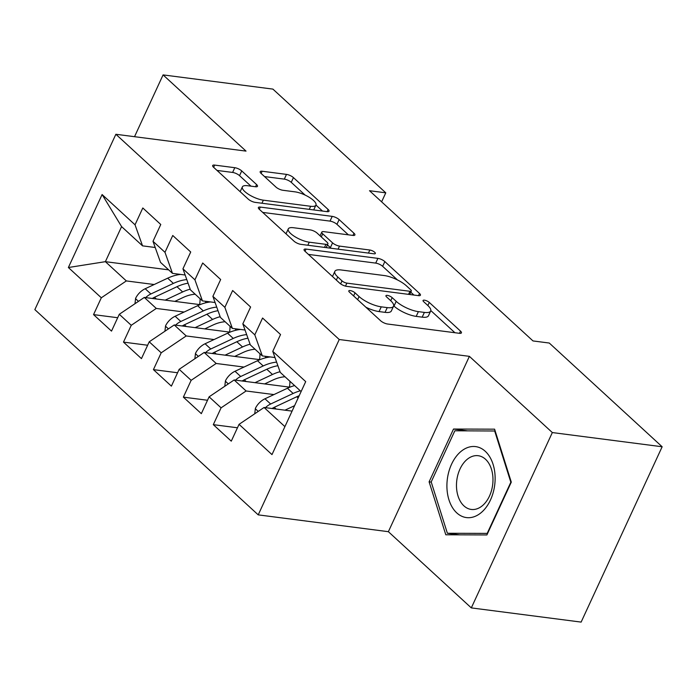 <?xml version="1.0" encoding="UTF-8"?>
<svg xmlns="http://www.w3.org/2000/svg" width="697" height="697" viewBox="0 0 697 697"><rect width="100%" height="100%" fill="white"/><g stroke="black" fill="none" stroke-linecap="round" stroke-linejoin="round"><path stroke-width="1.05" d="M350.182 290.579A3.781 1.202 24.8 0 0 348.805 290.884A3.781 1.202 24.8 0 0 349.441 292.113L380.675 320.803A5.402 1.716 24.8 0 0 387.602 324.018L459.462 333.314A5.402 1.716 24.8 0 0 461.431 332.878A5.402 1.716 24.8 0 0 460.517 331.127L429.291 302.437A3.781 1.202 24.8 0 0 424.438 300.18A3.781 1.202 24.8 0 0 423.062 300.485A3.781 1.202 24.8 0 0 423.706 301.714L427.74 305.425A17.294 5.489 24.8 0 1 430.668 311.028A17.294 5.489 24.8 0 1 424.377 312.413L418.383 311.637A17.294 5.489 24.8 0 1 396.201 301.348L392.167 297.636A3.781 1.202 24.8 0 0 387.314 295.38A3.781 1.202 24.8 0 0 385.938 295.685A3.781 1.202 24.8 0 0 386.574 296.913L390.616 300.625A17.294 5.489 24.8 0 1 393.535 306.227A17.294 5.489 24.8 0 1 387.244 307.612L381.259 306.837A17.294 5.489 24.8 0 1 359.077 296.547L355.034 292.836A3.781 1.202 24.8 0 0 350.182 290.579M241.737 170.922A5.402 1.716 24.8 0 0 234.802 167.698L214.641 165.093A5.402 1.716 24.8 0 0 212.672 165.529A5.402 1.716 24.8 0 0 213.587 167.28L248.271 199.142A5.402 1.716 24.8 0 0 255.198 202.365L327.059 211.653A5.402 1.716 24.8 0 0 329.028 211.217A5.402 1.716 24.8 0 0 328.113 209.466L293.437 177.604A5.402 1.716 24.8 0 0 286.502 174.389L262.15 171.235A5.402 1.716 24.8 0 0 260.181 171.671A5.402 1.716 24.8 0 0 261.096 173.422L275.942 187.057A5.402 1.716 24.8 0 0 282.869 190.272L294.944 191.841A14.454 4.583 24.8 0 1 309.642 197.556A14.454 4.583 24.8 0 1 315.933 205.127A14.454 4.583 24.8 0 1 310.67 206.286L263.361 200.17A14.454 4.583 24.8 0 1 248.672 194.454A14.454 4.583 24.8 0 1 242.382 186.883A14.454 4.583 24.8 0 1 247.635 185.724L255.52 186.744A5.402 1.716 24.8 0 0 257.489 186.308A5.402 1.716 24.8 0 0 256.574 184.557L241.737 170.922L239.541 175.653A5.402 1.716 24.8 0 0 232.615 172.438L217.011 170.425M369.515 190.717L532.996 340.938L549.271 343.037L662.15 446.76L552.329 432.558L469.395 356.35L339.239 339.517L115.868 134.277L246.024 151.11L163.081 74.901L272.902 89.103L385.781 192.825L369.515 190.717M306.044 249.082A5.402 1.716 24.8 0 0 304.075 249.517A5.402 1.716 24.8 0 0 304.99 251.26L339.674 283.13A5.402 1.716 24.8 0 0 346.601 286.345L418.47 295.641A5.402 1.716 24.8 0 0 420.43 295.206A5.402 1.716 24.8 0 0 419.516 293.454L384.84 261.593A5.402 1.716 24.8 0 0 377.905 258.369L306.044 249.082L305.025 251.295M293.968 241.136L259.293 209.274A5.402 1.716 24.8 0 1 258.378 207.523A5.402 1.716 24.8 0 1 260.347 207.087L332.208 216.375A5.402 1.716 24.8 0 1 339.134 219.599L353.98 233.234A5.402 1.716 24.8 0 1 354.895 234.985A5.402 1.716 24.8 0 1 352.926 235.42L323.783 231.648A5.402 1.716 24.8 0 0 321.814 232.084A5.402 1.716 24.8 0 0 322.728 233.835L332.574 242.878A5.402 1.716 24.8 0 0 339.509 246.093L369.846 250.023A3.781 1.202 24.8 0 1 373.688 251.512A3.781 1.202 24.8 0 1 375.334 253.499A3.781 1.202 24.8 0 1 373.967 253.804L300.904 244.351A5.402 1.716 24.8 0 1 293.968 241.136M339.239 339.517L258.221 514.865L34.85 309.616L115.868 134.277M237.459 427.775L213.308 424.656L231.273 441.157L239.054 424.342L271.987 454.601L305.704 381.625L272.771 351.358L280.543 334.534L262.577 318.024L254.806 334.848L242.826 323.844L250.606 307.02L232.641 290.518L224.861 307.342L212.89 296.338L220.661 279.514L202.696 263.004L194.925 279.828L182.945 268.824L190.717 252L172.751 235.49L164.98 252.314L153 241.31L160.772 224.486L142.807 207.976L135.035 224.8L142.545 245.858L121.592 226.603L105.386 261.671L126.34 280.926L154.168 284.524M213.308 424.656L221.088 407.832L209.109 396.828L234.14 379.97L289.865 387.183M207.523 400.261L183.372 397.142L201.337 413.652L209.109 396.828M183.372 397.142L191.144 380.318L179.164 369.314L204.195 352.464L259.929 359.669M177.578 372.756L153.427 369.628L171.392 386.138L179.164 369.314M153.427 369.628L161.199 352.804L149.228 341.8L174.25 324.95L229.984 332.155M147.633 345.242L123.482 342.114L141.447 358.624L149.228 341.8M123.482 342.114L131.254 325.299L119.283 314.286L144.305 297.436L200.039 304.641M117.688 317.727L93.546 314.608L111.511 331.11L119.283 314.286M93.546 314.608L101.318 297.785L68.376 267.517L102.102 194.541L135.035 224.8M185.149 275.01L172.49 273.372L160.51 262.368L153 241.31M164.98 252.314L172.49 273.372M168.657 269.852L105.386 261.671L68.376 267.517M101.318 297.785L126.34 280.926M215.094 302.524L202.435 300.886L190.455 289.882L182.945 268.824M194.925 279.828L202.435 300.886M144.305 297.436L156.285 308.44L184.113 312.038M131.254 325.299L156.285 308.44M245.039 330.038L232.371 328.4L220.4 317.396L212.89 296.338M224.861 307.342L232.371 328.4M174.25 324.95L186.23 335.954L214.057 339.552M161.199 352.804L186.23 335.954M274.975 357.544L262.316 355.914L250.336 344.902L242.826 323.844M254.806 334.848L262.316 355.914M204.195 352.464L216.175 363.468L243.994 367.066M191.144 380.318L216.175 363.468M301.113 391.557L280.281 372.416L272.771 351.358M234.14 379.97L246.111 390.982L273.938 394.58M221.088 407.832L246.111 390.982M381.616 201.842L385.781 192.825M163.081 74.901L134.53 136.69M469.395 356.35L388.377 531.689L471.311 607.897L552.329 432.558M471.311 607.897L581.132 622.099L662.15 446.76M388.377 531.689L258.221 514.865M155.213 247.496L142.545 245.858M239.054 424.342L264.076 407.484L292.087 411.108M264.076 407.484L284.907 426.625M121.592 226.603L102.102 194.541M429.108 481.845L445.801 534.791L486.898 534.939L511.293 482.132L494.6 429.178L453.512 429.038L429.108 481.845L431.251 482.115M365.864 307.203A17.294 5.489 24.8 0 0 379.063 311.576L381.259 306.837M393.535 306.227L391.348 310.967A17.294 5.489 24.8 0 1 385.058 312.352L379.063 311.576M430.668 311.028L428.472 315.767A17.294 5.489 24.8 0 1 422.182 317.152L416.196 316.377A17.294 5.489 24.8 0 1 394.014 306.088L393.674 305.774M454.906 332.722L430.807 310.574M397.456 279.933L382.653 266.324A5.402 1.716 24.8 0 0 375.718 263.109L308.414 254.405M413.905 295.049L410.786 292.182M342.027 280.882A3.781 1.202 24.8 0 0 346.879 283.13L409.958 291.294A3.781 1.202 24.8 0 0 411.335 290.989A3.781 1.202 24.8 0 0 410.699 289.76L406.438 285.848A17.294 5.489 24.8 0 0 384.256 275.55L341.138 269.974A17.294 5.489 24.8 0 0 334.848 271.368A17.294 5.489 24.8 0 0 337.766 276.97L342.027 280.882L340.633 283.897M334.848 271.368L332.661 276.108A17.294 5.489 24.8 0 0 332.521 276.552M262.708 212.419L330.012 221.115L332.208 216.375M348.369 234.828L336.947 224.338A5.402 1.716 24.8 0 0 330.012 221.115M327.433 244.908L330.387 247.618A5.402 1.716 24.8 0 0 331.188 248.271M293.542 227.736A14.454 4.583 24.8 0 0 288.279 228.904A14.454 4.583 24.8 0 0 294.57 236.466A14.454 4.583 24.8 0 0 309.268 242.19L325.935 244.342A5.402 1.716 24.8 0 0 327.895 243.906A5.402 1.716 24.8 0 0 326.989 242.155L317.135 233.112A5.402 1.716 24.8 0 0 310.209 229.897L293.542 227.736M288.279 228.904L286.092 233.634A14.454 4.583 24.8 0 0 286.014 233.826M250.964 186.151L239.541 175.653M242.382 186.883L240.186 191.623A14.454 4.583 24.8 0 0 240.16 191.692M313.711 209.928A14.454 4.583 24.8 0 0 313.737 209.867L315.933 205.127M305.094 195.064L291.25 182.344A5.402 1.716 24.8 0 0 284.315 179.129L264.52 176.568M322.502 211.06L315.959 205.049M467.399 430.833L453.512 429.038M284.96 410.185L294.596 405.663M254.753 413.765L255.363 408.425A14.585 9.836 -47.4 0 1 264.965 398.789L287.452 388.238A42.116 28.385 -47.4 0 1 294.604 385.572M272.083 408.52A14.585 9.836 -47.4 0 1 274.252 407.318L296.739 396.759A42.116 28.385 -47.4 0 1 299.205 395.687M300.294 390.799A42.116 28.385 132.6 0 0 293.141 393.465L270.654 404.016A14.585 9.836 132.6 0 0 265.418 407.658M264.66 383.916L273.006 380.004A34.955 23.559 -47.4 0 1 285.012 376.763M255.024 382.67L272.483 374.481A42.116 28.385 -47.4 0 1 280.028 371.71M224.809 386.251L225.419 380.91A14.585 9.836 -47.4 0 1 235.02 371.274L257.515 360.724A42.116 28.385 -47.4 0 1 270.392 356.951M289.9 381.259A34.955 23.559 -47.4 0 1 289.438 387.123M242.147 381.006A14.585 9.836 -47.4 0 1 244.307 379.804L266.794 369.253A42.116 28.385 -47.4 0 1 277.894 365.725M276.613 362.126A42.116 28.385 132.6 0 0 263.205 365.951L240.709 376.502A14.585 9.836 132.6 0 0 235.481 380.144M234.715 356.411L243.061 352.49A34.955 23.559 -47.4 0 1 255.067 349.249M225.079 355.165L242.539 346.967A42.116 28.385 -47.4 0 1 250.084 344.196M194.872 358.737L195.474 353.396A14.585 9.836 -47.4 0 1 205.084 343.76L227.57 333.21A42.116 28.385 -47.4 0 1 240.448 329.446M259.955 353.745A34.955 23.559 -47.4 0 1 259.493 359.608M212.202 353.501A14.585 9.836 -47.4 0 1 214.362 352.29L236.849 341.739A42.116 28.385 -47.4 0 1 247.949 338.211M268.572 357.204A34.955 23.559 132.6 0 0 268.441 356.698M246.668 334.612A42.116 28.385 132.6 0 0 233.26 338.437L210.773 348.988A14.585 9.836 132.6 0 0 205.537 352.638M265.435 356.315A34.955 23.559 -47.4 0 1 265.592 357.822M447.047 482.01A35.782 23.872 -82.6 0 0 468.419 517.714A35.782 23.872 -82.6 0 0 494.992 482.176A35.782 23.872 -82.6 0 0 473.611 446.472A35.782 23.872 -82.6 0 0 447.047 482.01M456.579 482.507A27.087 18.07 -82.6 0 0 471.25 509.437A27.087 18.07 -82.6 0 0 492.875 482.638A27.087 18.07 -82.6 0 0 478.194 455.707A27.087 18.07 -82.6 0 0 456.579 482.507M494.661 430.929L510.831 482.237L487.194 533.397L447.378 533.257L431.199 481.949L454.845 430.79L495.175 430.999M459.637 534.843L447.378 533.257M204.779 328.897L213.116 324.976A34.955 23.559 -47.4 0 1 225.131 321.744M195.134 327.651L212.602 319.453A42.116 28.385 -47.4 0 1 220.147 316.691M164.928 331.232L165.537 325.882A14.585 9.836 -47.4 0 1 175.139 316.255L197.626 305.695A42.116 28.385 -47.4 0 1 210.503 301.932M230.019 326.231A34.955 23.559 -47.4 0 1 229.548 332.103M182.257 325.987A14.585 9.836 -47.4 0 1 184.417 324.785L206.913 314.225A42.116 28.385 -47.4 0 1 218.013 310.696M238.627 329.69A34.955 23.559 132.6 0 0 238.496 329.193M216.723 307.107A42.116 28.385 132.6 0 0 203.315 310.923L180.828 321.483A14.585 9.836 132.6 0 0 175.592 325.124M235.499 328.801A34.955 23.559 -47.4 0 1 235.647 330.308M174.834 301.383L183.18 297.471A34.955 23.559 -47.4 0 1 195.186 294.23M165.189 300.137L182.658 291.938A42.116 28.385 -47.4 0 1 190.203 289.177M134.983 303.718L135.593 298.377A14.585 9.836 -47.4 0 1 145.194 288.741L167.689 278.181A42.116 28.385 -47.4 0 1 180.567 274.418M200.074 298.717A34.955 23.559 -47.4 0 1 199.603 304.589M152.321 298.473A14.585 9.836 -47.4 0 1 154.481 297.27L176.968 286.711A42.116 28.385 -47.4 0 1 188.068 283.191M208.691 302.176A34.955 23.559 132.6 0 0 208.56 301.679M186.787 279.593A42.116 28.385 132.6 0 0 173.379 283.409L150.883 293.968A14.585 9.836 132.6 0 0 145.656 297.61M205.554 301.287A34.955 23.559 -47.4 0 1 205.711 302.794M357.639 299.64L359.077 296.547M385.058 312.352L387.244 307.612M390.729 300.729L392.167 297.636M394.014 306.088L396.201 301.348M416.196 316.377L418.383 311.637M422.182 317.152L424.377 312.413M427.862 305.53L429.291 302.437M459.506 333.314L460.517 331.127M353.606 295.929L355.034 292.836M375.718 263.109L377.905 258.369M382.653 266.324L384.84 261.593M418.505 295.641L419.516 293.454M345.494 286.127L346.879 283.13M408.547 294.352L409.958 291.294M336.337 280.063L337.766 276.97M259.319 209.3L260.347 207.087M336.947 224.338L339.134 219.599M352.97 235.42L353.98 233.234M321.3 236.928L322.728 233.835M330.387 247.618L332.574 242.878M338.089 249.16L339.509 246.093M368.434 253.089L369.846 250.023M307.847 245.248L309.268 242.19M324.514 247.409L325.935 244.342M255.564 186.744L256.574 184.557M261.941 203.236L263.361 200.17M309.259 209.353L310.67 206.286M261.131 173.448L262.15 171.235M284.315 179.129L286.502 174.389M291.25 182.344L293.437 177.604M327.102 211.661L328.113 209.466M213.622 167.306L214.641 165.093M232.615 172.438L234.802 167.698M255.32 408.73L258.247 411.413M296.739 396.759L298.124 398.039M287.452 388.238L293.141 393.465M274.252 407.318L276.125 409.043M264.965 398.789L270.654 404.016M225.384 381.215L228.302 383.899M266.794 369.253L272.483 374.481M257.515 360.724L263.205 365.951M244.307 379.804L246.189 381.529M235.02 371.274L240.709 376.502M195.439 353.701L198.357 356.385M236.849 341.739L242.539 346.967M227.57 333.21L233.26 338.437M214.362 352.29L216.244 354.024M205.084 343.76L210.773 348.988M165.494 326.196L168.421 328.879M206.913 314.225L212.602 319.453M197.626 305.695L203.315 310.923M184.417 324.785L186.299 326.51M175.139 316.255L180.828 321.483M135.558 298.682L138.476 301.365M176.968 286.711L182.658 291.938M167.689 278.181L173.379 283.409M154.481 297.27L156.363 298.996M145.194 288.741L150.883 293.968M409.714 294.509L411.335 290.989M320.089 235.821L321.814 232.084M326.179 247.627L327.895 243.906"/></g></svg>

